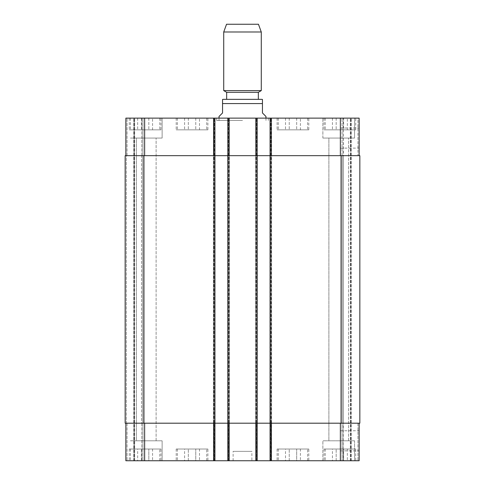 <?xml version="1.0" encoding="UTF-8"?>
<svg xmlns="http://www.w3.org/2000/svg" width="485" height="485" viewBox="0 0 485 485"><rect width="100%" height="100%" fill="white"/><g stroke="black" fill="none" stroke-linecap="round" stroke-linejoin="round"><path stroke-width="0.36" stroke-dasharray="2.42 1.82" d="M219.032 116.479L222.554 112.956L222.554 103.572L262.446 103.572L262.446 112.956L265.968 116.479M258.341 99.346L242.5 99.346M242.5 120.468L216.686 120.468L242.5 120.468M242.5 118.122L216.686 118.122L242.5 118.122M258.341 92.308L226.659 92.308M261.276 90.61L223.724 90.61M261.276 31.986L223.724 31.986M258.456 24.25L226.543 24.25M359.136 440.804L359.136 430.753L359.136 440.804M340.361 440.804L340.361 430.753L340.361 440.804M359.136 138.067L359.136 128.016L359.136 138.067M340.361 138.067L340.361 128.016L340.361 138.067M300.409 449.019L285.501 449.019L300.409 449.019L300.409 460.75L296.681 460.75L296.681 449.019L296.681 460.75L289.23 460.75L289.23 449.019L289.23 460.75L285.501 460.75L285.501 449.019M285.501 460.75L300.409 460.75M152.563 449.019L137.655 449.019L152.563 449.019L152.563 460.75L148.834 460.75L148.834 449.019L148.834 460.75L141.384 460.75L141.384 449.019L141.384 460.75L137.655 460.75L137.655 449.019M137.655 460.75L152.563 460.75M199.499 449.019L184.591 449.019L199.499 449.019L199.499 460.75L195.77 460.75L195.77 449.019L195.77 460.75L188.319 460.75L188.319 449.019L188.319 460.75L184.591 460.75L184.591 449.019M184.591 460.75L199.499 460.75M347.345 449.019L332.437 449.019L347.345 449.019L347.345 460.75L343.616 460.75L343.616 449.019L343.616 460.75L336.166 460.75L336.166 449.019L336.166 460.75L332.437 460.75L332.437 449.019M332.437 460.75L347.345 460.75M159.777 449.019L130.441 449.019L159.777 449.019L159.777 460.75L130.441 460.75L159.777 460.75M160.947 449.019L129.271 449.019L160.947 449.019L160.947 460.75L129.271 460.75L160.947 460.75M307.623 449.019L278.287 449.019L307.623 449.019L307.623 460.75L278.287 460.75L307.623 460.75M308.793 449.019L277.117 449.019L308.793 449.019L308.793 460.75L277.117 460.75L308.793 460.75M354.559 449.019L325.223 449.019L354.559 449.019L354.559 460.75L322.877 460.75L354.559 460.75L354.559 440.804L322.877 440.804L354.559 440.804L322.877 440.804L354.559 440.804L354.559 460.75L322.877 460.75L354.559 460.75M355.729 449.019L324.053 449.019L355.729 449.019L355.729 460.75L324.053 460.75L355.729 460.75M206.713 449.019L177.377 449.019L206.713 449.019L206.713 460.75L177.377 460.75L206.713 460.75M207.883 449.019L176.207 449.019L207.883 449.019L207.883 460.75L176.207 460.75L207.883 460.75M162.123 440.804L130.441 440.804L162.123 440.804L130.441 440.804L162.123 440.804L162.123 460.75L130.441 460.75L162.123 460.75L130.441 460.75L162.123 460.75L162.123 440.804M136.455 440.804L156.109 440.804L136.455 440.804L156.109 440.804L136.455 440.804L136.455 138.067L156.109 138.067L136.455 138.067L156.109 138.067L136.455 138.067L136.455 440.804M328.891 440.804L348.545 440.804L328.891 440.804L348.545 440.804L328.891 440.804L328.891 138.067L348.545 138.067L328.891 138.067L348.545 138.067L328.891 138.067L328.891 440.804M359.136 423.199L359.136 460.75L359.136 423.199L340.361 423.199L359.136 423.199L359.136 460.75L125.864 460.75L133.727 460.75L125.864 460.75L125.864 423.199L125.864 460.75L125.864 423.199L127.04 423.199L125.864 423.199L125.864 460.75L125.864 423.199L144.639 423.199L125.864 423.199M134.193 460.75L141.826 460.75L134.193 460.75L134.193 118.122L142.996 118.122L127.04 118.122L134.193 118.122L134.193 460.75M142.996 460.75L134.666 460.75L142.996 460.75L142.996 423.199L142.996 460.75L142.996 423.199L141.826 423.199L142.996 423.199L142.996 460.75M251.885 460.75L233.115 460.75L251.885 460.75L251.885 451.365L233.115 451.365L251.885 451.365M300.409 129.853L285.501 129.853L300.409 129.853L300.409 118.122L296.681 118.122L300.409 118.122M296.681 118.122L296.681 129.853L296.681 118.122L289.23 118.122L296.681 118.122M289.23 118.122L289.23 129.853L289.23 118.122L285.501 118.122L289.23 118.122M285.501 118.122L285.501 129.853M152.563 129.853L137.655 129.853L152.563 129.853L152.563 118.122L148.834 118.122L152.563 118.122M148.834 118.122L148.834 129.853L148.834 118.122L141.384 118.122L148.834 118.122M141.384 118.122L141.384 129.853L141.384 118.122L137.655 118.122L141.384 118.122M137.655 118.122L137.655 129.853M199.499 129.853L184.591 129.853L199.499 129.853L199.499 118.122L195.77 118.122L199.499 118.122M195.77 118.122L195.77 129.853L195.77 118.122L188.319 118.122L195.77 118.122M188.319 118.122L188.319 129.853L188.319 118.122L184.591 118.122L188.319 118.122M184.591 118.122L184.591 129.853M347.345 129.853L332.437 129.853L347.345 129.853L347.345 118.122L343.616 118.122L347.345 118.122M343.616 118.122L343.616 129.853L343.616 118.122L336.166 118.122L343.616 118.122M336.166 118.122L336.166 129.853L336.166 118.122L332.437 118.122L336.166 118.122M332.437 118.122L332.437 129.853M159.777 129.853L130.441 129.853L159.777 129.853L159.777 118.122L130.441 118.122L159.777 118.122M160.947 129.853L129.271 129.853L160.947 129.853L160.947 118.122L129.271 118.122L160.947 118.122M307.623 129.853L278.287 129.853L307.623 129.853L307.623 118.122L278.287 118.122L307.623 118.122M308.793 129.853L277.117 129.853L308.793 129.853L308.793 118.122L277.117 118.122L308.793 118.122M354.559 129.853L325.223 129.853L354.559 129.853L354.559 118.122L322.877 118.122L354.559 118.122L322.877 118.122L354.559 118.122L354.559 138.067L322.877 138.067L354.559 138.067L322.877 138.067L354.559 138.067L354.559 118.122M355.729 129.853L324.053 129.853L355.729 129.853L355.729 118.122L324.053 118.122L355.729 118.122M206.713 129.853L177.377 129.853L206.713 129.853L206.713 118.122L177.377 118.122L206.713 118.122M207.883 129.853L176.207 129.853L207.883 129.853L207.883 118.122L176.207 118.122L207.883 118.122M359.136 155.667L359.136 118.122L359.136 155.667L270.072 155.667L359.136 155.667L359.136 118.122L125.864 118.122L133.727 118.122L125.864 118.122L125.864 155.667L214.928 155.667L214.928 118.122L213.4 118.122L214.928 118.122L214.928 460.75L214.928 118.122M257.165 460.75L257.165 155.667L255.643 155.667L359.84 155.667L359.84 423.199L227.835 423.199L257.165 423.199L227.835 423.199L227.835 460.75L227.835 118.122L229.356 118.122L227.835 118.122L227.835 155.667L257.165 155.667L257.165 118.122L255.643 118.122L257.165 118.122L257.165 460.75L257.165 118.122M270.072 118.122L271.6 118.122L270.072 118.122L270.072 460.75M357.96 118.122L342.004 118.122L357.96 118.122L357.96 155.667L359.84 155.667L357.96 155.667L357.96 118.122M162.123 118.122L130.441 118.122L162.123 118.122L130.441 118.122L162.123 118.122L162.123 138.067L130.441 138.067L162.123 138.067L130.441 138.067L162.123 138.067L162.123 118.122M271.6 155.667L271.6 118.122L271.6 155.667L270.424 155.667L271.6 155.667L271.6 460.75L271.6 155.667M255.643 155.667L255.643 460.75L255.643 118.122L255.643 460.75L255.643 423.199L256.814 423.199L255.643 423.199L255.643 155.667M143.936 423.199L143.936 155.667L125.16 155.667L125.16 423.199L125.16 155.667L125.16 423.199L125.16 155.667L127.04 155.667L125.16 155.667L125.16 423.199L214.928 423.199L214.928 155.667L213.4 155.667L229.356 155.667L229.356 118.122L229.356 155.667L214.576 155.667L229.356 155.667L227.835 155.667L229.005 155.667L227.835 155.667L227.835 423.199L228.186 423.199L213.4 423.199L213.4 118.122L213.4 155.667L214.576 155.667L213.4 155.667L213.4 118.122L213.4 460.75L213.4 423.199L229.356 423.199L229.356 460.75L229.356 118.122L229.356 460.75L229.356 423.199L144.639 423.199L214.928 423.199L214.928 460.75M125.864 155.667L125.864 118.122L125.864 155.667L125.864 118.122L125.864 155.667L144.639 155.667L144.639 118.122M142.996 155.667L142.996 118.122L142.996 155.667L141.826 155.667L142.996 155.667L142.996 118.122L142.996 155.667L141.826 155.667L142.996 155.667M143.936 155.667L144.639 155.667M255.995 460.75L255.995 155.667L229.005 155.667L255.995 155.667L255.995 118.122M342.004 155.667L342.004 118.122L342.004 155.667L343.174 155.667L342.004 155.667M141.59 155.667L142.76 155.667L141.59 155.667L142.76 155.667L141.59 155.667L141.59 423.199L142.996 423.199L141.59 423.199L142.76 423.199L141.59 423.199L141.59 155.667M343.174 155.667L342.24 155.667L343.41 155.667L343.174 118.122L343.174 155.667M126.336 155.667L127.04 155.667L126.336 155.667L126.336 423.199L127.04 423.199L126.336 423.199L127.04 423.199L126.336 423.199L126.336 155.667M343.174 423.199L342.004 423.199L342.004 460.75L342.004 423.199L343.41 423.199L343.174 460.75L343.174 423.199M342.24 423.199L343.41 423.199L342.24 423.199L342.24 155.667L342.24 423.199M229.356 423.199L228.186 423.199L229.356 423.199L229.356 155.667L229.356 423.199M350.807 460.75L350.807 118.122L350.807 460.75M213.4 423.199L213.4 155.667L213.4 423.199M142.76 423.199L142.76 155.667L142.76 423.199M227.835 460.75L227.835 118.122M359.84 423.199L359.84 155.667L359.84 423.199M340.361 155.667L340.361 118.122M271.248 460.75L271.248 118.122M270.424 155.667L270.424 460.75L270.424 155.667M256.814 155.667L256.814 460.75L256.814 155.667M229.005 460.75L229.005 118.122M228.186 155.667L228.186 460.75L228.186 155.667M214.576 155.667L214.576 460.75L214.576 155.667M213.752 460.75L213.752 118.122M127.04 155.667L127.04 118.122L127.04 155.667M141.826 155.667L141.826 118.122L141.826 155.667M340.361 423.199L340.361 460.75M144.639 423.199L144.639 460.75M127.04 423.199L127.04 460.75L127.04 423.199M141.826 423.199L141.826 460.75L141.826 423.199M357.96 423.199L357.96 460.75L357.96 423.199M351.273 460.75L351.273 118.122L351.273 460.75M270.545 460.75L270.545 118.122L270.545 460.75M271.133 460.75L271.133 118.122L271.133 460.75M256.11 460.75L256.11 118.122L256.11 460.75M256.698 460.75L256.698 118.122L256.698 460.75M228.302 460.75L228.302 118.122L228.302 460.75M228.89 460.75L228.89 118.122L228.89 460.75M213.867 460.75L213.867 118.122L213.867 460.75M214.455 460.75L214.455 118.122L214.455 460.75M133.727 460.75L133.727 118.122L133.727 460.75M134.666 460.75L134.666 118.122L134.666 460.75M341.064 423.199L341.064 155.667M350.334 460.75L350.334 118.122L350.334 460.75M343.41 423.199L343.41 155.667L343.41 423.199M216.686 118.122L216.686 120.468M268.314 118.122L268.314 120.468M265.968 120.468L265.968 118.122M219.032 120.468L219.032 118.122M340.361 450.856L359.136 450.856M340.361 430.753L359.136 430.753M340.361 148.119L359.136 148.119M340.361 128.016L359.136 128.016M130.441 449.019L130.441 460.75M129.271 449.019L129.271 460.75M278.287 449.019L278.287 460.75M277.117 449.019L277.117 460.75M325.223 449.019L325.223 460.75M324.053 449.019L324.053 460.75M177.377 449.019L177.377 460.75M176.207 449.019L176.207 460.75M322.877 460.75L322.877 440.804L322.877 460.75M130.441 118.122L130.441 129.853M129.271 118.122L129.271 129.853M278.287 118.122L278.287 129.853M277.117 118.122L277.117 129.853M325.223 118.122L325.223 129.853M324.053 118.122L324.053 129.853M177.377 118.122L177.377 129.853M176.207 118.122L176.207 129.853M156.109 440.804L156.109 138.067L156.109 440.804M322.877 138.067L322.877 118.122L322.877 138.067M348.545 440.804L348.545 138.067L348.545 440.804M233.115 460.75L233.115 451.365"/><path stroke-width="0.73" d="M265.968 118.122L265.968 116.479L262.446 112.956L262.446 99.407L262.446 103.572L262.446 99.407L262.446 103.572L222.554 103.572L222.554 112.956L219.032 116.479L219.032 118.122M222.554 103.572L222.554 99.407L222.554 103.572M242.5 99.346L223.258 99.346L261.742 99.346L258.341 99.346L258.341 92.308L261.276 90.61L261.276 31.986L223.724 31.986L223.724 90.61L261.276 90.61M226.659 99.346L226.659 92.308L258.341 92.308M223.724 31.986L226.543 24.25L258.456 24.25L261.276 31.986M125.864 423.199L125.864 460.75L359.136 460.75L359.136 423.199M125.864 155.667L125.864 118.122L359.136 118.122L359.136 155.667M214.928 460.75L214.928 155.667L125.16 155.667L125.16 423.199L359.84 423.199L359.84 155.667L214.928 155.667L214.928 118.122M227.835 460.75L227.835 118.122M257.165 460.75L257.165 118.122M270.072 460.75L270.072 118.122M144.639 155.667L144.639 118.122M213.752 155.667L213.752 118.122M229.005 155.667L229.005 118.122M255.995 155.667L255.995 118.122M271.248 155.667L271.248 118.122M340.361 155.667L340.361 118.122M144.639 423.199L144.639 460.75M213.752 423.199L213.752 460.75M229.005 423.199L229.005 460.75M255.995 423.199L255.995 460.75M271.248 423.199L271.248 460.75M340.361 423.199L340.361 460.75M341.064 423.199L341.064 155.667M143.936 423.199L143.936 155.667M262.446 99.407L261.742 99.346M222.554 99.407L223.258 99.346M226.659 92.308L223.724 90.61"/></g></svg>
